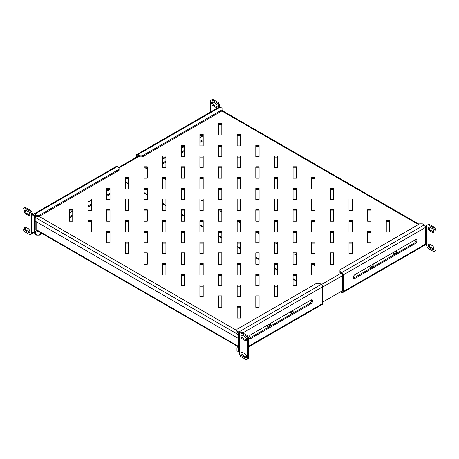 <?xml version="1.0" encoding="UTF-8"?>
<svg xmlns="http://www.w3.org/2000/svg" width="459" height="459" viewBox="0 0 459 459"><rect width="100%" height="100%" fill="white"/><g stroke="black" fill="none" stroke-linecap="round" stroke-linejoin="round"><path stroke-width="0.69" d="M267.631 325.041A2.306 1.331 120 0 0 267.953 326.997A2.306 1.331 120 0 0 269.106 326.883A2.306 1.331 120 0 0 270.581 323.337M269.789 323.796A2.306 1.331 -60 0 1 268.171 326.343A2.306 1.331 -60 0 1 267.586 326.556M290.926 311.592A2.306 1.331 120 0 0 291.247 313.543A2.306 1.331 120 0 0 292.4 313.428A2.306 1.331 120 0 0 293.875 309.888M293.083 310.347A2.306 1.331 -60 0 1 291.471 312.895A2.306 1.331 -60 0 1 290.88 313.107M370.138 265.859A2.306 1.331 120 0 0 370.459 267.815A2.306 1.331 120 0 0 371.612 267.7A2.306 1.331 120 0 0 373.087 264.16M372.295 264.613A2.306 1.331 -60 0 1 370.677 267.161A2.306 1.331 -60 0 1 370.092 267.373M393.432 252.41A2.306 1.331 120 0 0 393.753 254.361A2.306 1.331 120 0 0 394.906 254.246A2.306 1.331 120 0 0 396.381 250.706M395.589 251.165A2.306 1.331 -60 0 1 393.977 253.712A2.306 1.331 -60 0 1 393.386 253.925M35.452 215.655L35.205 217.394L36.009 215.977M238.617 332.953L238.347 334.68L35.205 217.394L35.205 229.77L37.724 231.003M322.688 302.131L342.259 290.834M221.829 123.723L218.536 123.723L218.536 135.135L221.829 135.135L221.829 123.723M221.829 124.796L218.536 124.796M240.464 134.481L237.171 134.481L237.171 145.899L240.464 145.899L240.464 134.481M240.464 135.56L237.171 135.56M259.106 145.245L255.806 145.245L255.806 156.657L259.106 156.657L259.106 145.245M259.106 146.318L255.806 146.318M277.741 156.003L274.448 156.003L274.448 167.415L277.741 167.415L277.741 156.003M277.741 157.081L274.448 157.081M296.376 166.766L293.083 166.766L293.083 178.178L296.376 178.178L296.376 166.766M296.376 167.839L293.083 167.839M315.017 177.524L311.724 177.524L311.724 188.936L315.017 188.936L315.017 177.524M315.017 178.603L311.724 178.603M333.653 188.282L330.36 188.282L330.36 199.699L333.653 199.699L333.653 188.282M333.653 189.36L330.36 189.36M352.288 199.045L348.995 199.045L348.995 210.457L352.288 210.457L352.288 199.045M352.288 200.118L348.995 200.118M370.929 209.803L367.636 209.803L367.636 221.221L370.929 221.221L370.929 209.803M370.929 210.882L367.636 210.882M389.565 220.567L386.271 220.567L386.271 231.979L389.565 231.979L389.565 220.567M389.565 221.64L386.271 221.64M203.194 134.481L199.894 134.481L199.894 145.899L203.194 145.899L203.194 134.481M203.194 135.56L199.894 135.56M221.829 145.245L218.536 145.245L218.536 156.657L221.829 156.657L221.829 145.245M221.829 146.318L218.536 146.318M240.464 156.003L237.171 156.003L237.171 167.415L240.464 167.415L240.464 156.003M240.464 157.081L237.171 157.081M259.106 166.766L255.806 166.766L255.806 178.178L259.106 178.178L259.106 166.766M259.106 167.839L255.806 167.839M277.741 177.524L274.448 177.524L274.448 188.936L277.741 188.936L277.741 177.524M277.741 178.603L274.448 178.603M296.376 188.282L293.083 188.282L293.083 199.699L296.376 199.699L296.376 188.282M296.376 189.36L293.083 189.36M315.017 199.045L311.724 199.045L311.724 210.457L315.017 210.457L315.017 199.045M315.017 200.118L311.724 200.118M333.653 209.803L330.36 209.803L330.36 221.221L333.653 221.221L333.653 209.803M333.653 210.882L330.36 210.882M352.288 220.567L348.995 220.567L348.995 231.979L352.288 231.979L352.288 220.567M352.288 221.64L348.995 221.64M370.929 231.325L367.636 231.325L367.636 242.736L370.929 242.736L370.929 231.325M370.929 232.403L367.636 232.403M184.552 145.245L181.259 145.245L181.259 156.657L184.552 156.657L184.552 145.245M184.552 146.318L181.259 146.318M203.194 156.003L199.894 156.003L199.894 167.415L203.194 167.415L203.194 156.003M203.194 157.081L199.894 157.081M221.829 166.766L218.536 166.766L218.536 178.178L221.829 178.178L221.829 166.766M221.829 167.839L218.536 167.839M240.464 177.524L237.171 177.524L237.171 188.936L240.464 188.936L240.464 177.524M240.464 178.603L237.171 178.603M259.106 188.282L255.806 188.282L255.806 199.699L259.106 199.699L259.106 188.282M259.106 189.36L255.806 189.36M277.741 199.045L274.448 199.045L274.448 210.457L277.741 210.457L277.741 199.045M277.741 200.118L274.448 200.118M296.376 209.803L293.083 209.803L293.083 221.221L296.376 221.221L296.376 209.803M296.376 210.882L293.083 210.882M315.017 220.567L311.724 220.567L311.724 231.979L315.017 231.979L315.017 220.567M315.017 221.64L311.724 221.64M333.653 231.325L330.36 231.325L330.36 242.736L333.653 242.736L333.653 231.325M333.653 232.403L330.36 232.403M352.288 242.088L348.995 242.088L348.995 253.5L352.288 253.5L352.288 242.088M352.288 243.161L348.995 243.161M165.917 156.003L162.624 156.003L162.624 167.415L165.917 167.415L165.917 156.003M165.917 157.081L162.624 157.081M184.552 166.766L181.259 166.766L181.259 178.178L184.552 178.178L184.552 166.766M184.552 167.839L181.259 167.839M203.194 177.524L199.894 177.524L199.894 188.936L203.194 188.936L203.194 177.524M203.194 178.603L199.894 178.603M221.829 188.282L218.536 188.282L218.536 199.699L221.829 199.699L221.829 188.282M221.829 189.36L218.536 189.36M240.464 199.045L237.171 199.045L237.171 210.457L240.464 210.457L240.464 199.045M240.464 200.118L237.171 200.118M259.106 209.803L255.806 209.803L255.806 221.221L259.106 221.221L259.106 209.803M259.106 210.882L255.806 210.882M277.741 220.567L274.448 220.567L274.448 231.979L277.741 231.979L277.741 220.567M277.741 221.64L274.448 221.64M296.376 231.325L293.083 231.325L293.083 242.736L296.376 242.736L296.376 231.325M296.376 232.403L293.083 232.403M315.017 242.088L311.724 242.088L311.724 253.5L315.017 253.5L315.017 242.088M315.017 243.161L311.724 243.161M333.653 252.846L330.36 252.846L330.36 264.258L333.653 264.258L333.653 252.846M333.653 253.925L330.36 253.925M147.276 166.766L143.983 166.766L143.983 178.178L147.276 178.178L147.276 166.766M147.276 167.839L143.983 167.839M165.917 177.524L162.624 177.524L162.624 188.936L165.917 188.936L165.917 177.524M165.917 178.603L162.624 178.603M184.552 188.282L181.259 188.282L181.259 199.699L184.552 199.699L184.552 188.282M184.552 189.36L181.259 189.36M203.194 199.045L199.894 199.045L199.894 210.457L203.194 210.457L203.194 199.045M203.194 200.118L199.894 200.118M221.829 209.803L218.536 209.803L218.536 221.221L221.829 221.221L221.829 209.803M221.829 210.882L218.536 210.882M240.464 220.567L237.171 220.567L237.171 231.979L240.464 231.979L240.464 220.567M240.464 221.64L237.171 221.64M259.106 231.325L255.806 231.325L255.806 242.736L259.106 242.736L259.106 231.325M259.106 232.403L255.806 232.403M277.741 242.088L274.448 242.088L274.448 253.5L277.741 253.5L277.741 242.088M277.741 243.161L274.448 243.161M296.376 252.846L293.083 252.846L293.083 264.258L296.376 264.258L296.376 252.846M296.376 253.925L293.083 253.925M315.017 263.604L311.724 263.604L311.724 275.021L315.017 275.021L315.017 263.604M315.017 264.682L311.724 264.682M128.64 177.524L125.347 177.524L125.347 188.936L128.64 188.936L128.64 177.524M128.64 178.603L125.347 178.603M147.276 188.282L143.983 188.282L143.983 199.699L147.276 199.699L147.276 188.282M147.276 189.36L143.983 189.36M165.917 199.045L162.624 199.045L162.624 210.457L165.917 210.457L165.917 199.045M165.917 200.118L162.624 200.118M184.552 209.803L181.259 209.803L181.259 221.221L184.552 221.221L184.552 209.803M184.552 210.882L181.259 210.882M203.194 220.567L199.894 220.567L199.894 231.979L203.194 231.979L203.194 220.567M203.194 221.64L199.894 221.64M221.829 231.325L218.536 231.325L218.536 242.736L221.829 242.736L221.829 231.325M221.829 232.403L218.536 232.403M240.464 242.088L237.171 242.088L237.171 253.5L240.464 253.5L240.464 242.088M240.464 243.161L237.171 243.161M259.106 252.846L255.806 252.846L255.806 264.258L259.106 264.258L259.106 252.846M259.106 253.925L255.806 253.925M277.741 263.604L274.448 263.604L274.448 275.021L277.741 275.021L277.741 263.604M277.741 264.682L274.448 264.682M296.376 274.367L293.083 274.367L293.083 285.779L296.376 285.779L296.376 274.367M296.376 275.44L293.083 275.44M110.005 188.282L106.712 188.282L106.712 199.699L110.005 199.699L110.005 188.282M110.005 189.36L106.712 189.36M128.64 199.045L125.347 199.045L125.347 210.457L128.64 210.457L128.64 199.045M128.64 200.118L125.347 200.118M147.276 209.803L143.983 209.803L143.983 221.221L147.276 221.221L147.276 209.803M147.276 210.882L143.983 210.882M165.917 220.567L162.624 220.567L162.624 231.979L165.917 231.979L165.917 220.567M165.917 221.64L162.624 221.64M184.552 231.325L181.259 231.325L181.259 242.736L184.552 242.736L184.552 231.325M184.552 232.403L181.259 232.403M203.194 242.088L199.894 242.088L199.894 253.5L203.194 253.5L203.194 242.088M203.194 243.161L199.894 243.161M221.829 252.846L218.536 252.846L218.536 264.258L221.829 264.258L221.829 252.846M221.829 253.925L218.536 253.925M240.464 263.604L237.171 263.604L237.171 275.021L240.464 275.021L240.464 263.604M240.464 264.682L237.171 264.682M259.106 274.367L255.806 274.367L255.806 285.779L259.106 285.779L259.106 274.367M259.106 275.44L255.806 275.44M277.741 285.125L274.448 285.125L274.448 296.543L277.741 296.543L277.741 285.125M277.741 286.204L274.448 286.204M91.364 199.045L88.071 199.045L88.071 210.457L91.364 210.457L91.364 199.045M91.364 200.118L88.071 200.118M110.005 209.803L106.712 209.803L106.712 221.221L110.005 221.221L110.005 209.803M110.005 210.882L106.712 210.882M128.64 220.567L125.347 220.567L125.347 231.979L128.64 231.979L128.64 220.567M128.64 221.64L125.347 221.64M147.276 231.325L143.983 231.325L143.983 242.736L147.276 242.736L147.276 231.325M147.276 232.403L143.983 232.403M165.917 242.088L162.624 242.088L162.624 253.5L165.917 253.5L165.917 242.088M165.917 243.161L162.624 243.161M184.552 252.846L181.259 252.846L181.259 264.258L184.552 264.258L184.552 252.846M184.552 253.925L181.259 253.925M203.194 263.604L199.894 263.604L199.894 275.021L203.194 275.021L203.194 263.604M203.194 264.682L199.894 264.682M221.829 274.367L218.536 274.367L218.536 285.779L221.829 285.779L221.829 274.367M221.829 275.44L218.536 275.44M240.464 285.125L237.171 285.125L237.171 296.543L240.464 296.543L240.464 285.125M240.464 286.204L237.171 286.204M259.106 295.889L255.806 295.889L255.806 307.3L259.106 307.3L259.106 295.889M259.106 296.962L255.806 296.962M72.729 209.803L69.435 209.803L69.435 221.221L72.729 221.221L72.729 209.803M72.729 210.882L69.435 210.882M91.364 220.567L88.071 220.567L88.071 231.979L91.364 231.979L91.364 220.567M91.364 221.64L88.071 221.64M110.005 231.325L106.712 231.325L106.712 242.736L110.005 242.736L110.005 231.325M110.005 232.403L106.712 232.403M128.64 242.088L125.347 242.088L125.347 253.5L128.64 253.5L128.64 242.088M128.64 243.161L125.347 243.161M147.276 252.846L143.983 252.846L143.983 264.258L147.276 264.258L147.276 252.846M147.276 253.925L143.983 253.925M165.917 263.604L162.624 263.604L162.624 275.021L165.917 275.021L165.917 263.604M165.917 264.682L162.624 264.682M184.552 274.367L181.259 274.367L181.259 285.779L184.552 285.779L184.552 274.367M184.552 275.44L181.259 275.44M203.194 285.125L199.894 285.125L199.894 296.543L203.194 296.543L203.194 285.125M203.194 286.204L199.894 286.204M221.829 296.962L218.536 296.962M240.464 307.725L237.171 307.725M221.829 295.889L218.536 295.889L218.536 307.3L221.829 307.3L221.829 295.889M240.464 306.646L237.171 306.646L237.171 318.058L240.464 318.058L240.464 306.646M35.205 216.315L35.572 216.528M36.141 221.703L36.141 230.303M203.039 135.56L199.894 137.373M184.403 146.318L181.259 148.137M165.768 157.081L162.624 158.894M147.127 167.839L146.794 168.034M109.856 189.36L106.712 191.173M91.215 200.118L88.071 201.937M72.579 210.882L69.435 212.695M35.205 221.163L238.347 338.444L238.347 334.68L238.749 334.45M238.347 338.444L238.703 338.243M238.703 347.038L37.397 230.814A1.584 0.912 -60 0 1 37.07 230.091L37.07 222.236M146.461 167.839L147.276 168.31M165.102 178.603L165.917 179.073M183.738 189.36L184.552 189.831M202.379 200.118L203.194 200.589M221.014 210.882L221.829 211.352M239.65 221.64L240.464 222.11M258.291 232.403L259.106 232.874M276.926 243.161L277.741 243.631M295.562 253.925L296.376 254.395M314.203 264.682L315.017 265.153M145.159 167.839L147.276 169.061M163.794 178.603L165.917 179.825M182.435 189.36L184.552 190.583M201.071 200.118L203.194 201.346M219.712 210.882L221.829 212.104M238.347 221.64L240.464 222.867M256.983 232.403L259.106 233.625M275.624 243.161L277.741 244.383M294.259 253.925L296.376 255.147M312.895 264.682L315.017 265.904M433.726 249.03A2.306 1.331 60 0 1 433.135 248.812L430.806 247.47A2.306 1.331 60 0 1 429.285 244.027M433.835 248.411A2.306 1.331 60 0 1 433.359 249.466A2.306 1.331 60 0 1 432.206 249.352L429.876 248.009A2.306 1.331 60 0 1 428.367 245.978A2.306 1.331 60 0 1 428.723 244.125A2.306 1.331 60 0 1 429.876 244.24L432.206 245.588A2.306 1.331 60 0 1 433.835 248.411M433.726 231.944A2.306 1.331 60 0 1 433.135 231.732L430.806 230.389A2.306 1.331 60 0 1 429.285 226.947M433.835 231.33A2.306 1.331 60 0 1 433.359 232.386A2.306 1.331 60 0 1 432.206 232.271L429.876 230.923A2.306 1.331 60 0 1 428.367 228.892A2.306 1.331 60 0 1 428.723 227.044A2.306 1.331 60 0 1 429.876 227.159L432.206 228.502A2.306 1.331 60 0 1 433.835 231.33M353.321 277.448A2.306 1.331 120 0 0 353.803 278.504A2.306 1.331 120 0 0 354.956 278.389L415.292 243.557A2.306 1.331 120 0 0 416.801 241.526A2.306 1.331 120 0 0 416.445 239.673A2.306 1.331 120 0 0 415.292 239.787L354.956 274.625A2.306 1.331 120 0 0 353.321 277.448M415.883 239.575A2.306 1.331 -60 0 1 414.362 243.018L354.021 277.856A2.306 1.331 -60 0 1 353.436 278.068M340.624 291.775L341.789 292.446A1.979 1.142 -120 0 0 342.781 292.544A1.979 1.142 -120 0 0 343.189 291.643L343.189 274.964L425.659 227.348L425.659 244.027A0.66 0.379 180 0 1 426.589 244.027L426.589 227.348A0.66 0.379 -0 0 0 425.659 227.348A1.979 1.142 60 0 0 424.259 224.927L422.4 223.849L419.601 223.849L339.93 269.852L339.93 272.543L341.789 273.616A0.66 0.379 -120 0 1 342.259 274.425L342.259 291.104L341.789 291.373A0.66 0.379 -120 0 0 342.259 291.104M426.589 226.505A1.979 1.142 -0 0 0 425.51 226.534M433.721 227.968L427.989 224.658L428.924 224.118L434.65 227.429L436.05 229.85L436.05 250.293L435.121 250.832L435.121 230.389L433.721 227.968L434.65 227.429M427.989 224.658L426.589 225.467L426.589 227.348M435.121 250.832L433.721 251.641L427.989 248.33L426.589 245.909L426.589 244.027M436.05 229.85L435.121 230.389M343.189 291.643L425.659 244.027A1.979 1.142 60 0 1 425.252 244.934L342.781 292.544M343.189 274.964A1.979 1.142 -120 0 0 341.789 272.543L339.93 271.464M217.021 106.832A2.306 1.331 60 0 1 216.43 106.62L214.101 105.272A2.306 1.331 60 0 1 212.471 102.449A2.306 1.331 60 0 1 212.58 101.829M211.536 102.988A2.306 1.331 60 0 1 212.018 101.932A2.306 1.331 60 0 1 213.171 102.047L215.501 103.39A2.306 1.331 60 0 1 217.004 105.421A2.306 1.331 60 0 1 216.654 107.268A2.306 1.331 60 0 1 215.501 107.154L213.171 105.811A2.306 1.331 60 0 1 211.536 102.988M137.247 156.737L137.247 156.06L137.711 155.79A0.66 0.379 -120 0 0 137.247 156.06M136.312 157.276L136.312 155.521A1.979 1.142 -120 0 1 136.725 154.62A1.979 1.142 -120 0 1 137.711 154.717L139.576 155.79L142.37 155.79L222.047 109.793L222.047 108.181L220.182 107.102A1.979 1.142 60 0 0 219.195 107.004L136.725 154.62M219.58 106.913L219.718 106.832A1.979 1.142 0 0 1 219.936 106.987M219.718 104.95L218.782 105.49L217.388 103.068L211.656 99.758L212.586 99.219L218.318 102.529L219.718 104.95L219.718 106.832M210.256 112.162L210.256 100.567L211.656 99.758M218.782 105.49L218.782 107.24M217.388 103.068L218.318 102.529M137.711 155.79L139.576 156.869L139.576 155.79M142.37 155.79L142.37 156.869L222.047 110.866L222.047 109.793M142.37 156.869L139.576 156.869M203.194 140.586L199.894 142.485M184.552 151.344L181.259 153.249M165.917 162.107L162.624 164.006M203.194 139.507L199.894 141.412M184.552 150.271L181.259 152.17M165.917 161.029L162.624 162.928M246.529 339.471A2.306 1.331 -120 0 0 244.899 336.648L242.57 335.299A2.306 1.331 -120 0 0 241.417 335.185A2.306 1.331 -120 0 0 241.061 337.032A2.306 1.331 -120 0 0 242.57 339.069L244.899 340.412A2.306 1.331 -120 0 0 246.053 340.526A2.306 1.331 -120 0 0 246.529 339.471M246.529 356.551A2.306 1.331 -120 0 0 244.899 353.728L242.57 352.38A2.306 1.331 -120 0 0 241.417 352.265A2.306 1.331 -120 0 0 241.061 354.119A2.306 1.331 -120 0 0 242.57 356.15L244.899 357.492A2.306 1.331 -120 0 0 246.053 357.607A2.306 1.331 -120 0 0 246.529 356.551M312.556 300.989A2.306 1.331 120 0 0 312.074 299.934A2.306 1.331 120 0 0 310.921 300.048L250.585 334.881A2.306 1.331 120 0 0 249.076 336.917A2.306 1.331 120 0 0 249.432 338.765A2.306 1.331 120 0 0 250.585 338.65L310.921 303.812A2.306 1.331 120 0 0 312.556 300.989M311.512 299.836A2.306 1.331 -60 0 1 311.621 300.45A2.306 1.331 -60 0 1 309.991 303.273L249.65 338.111A2.306 1.331 -60 0 1 249.065 338.323M248.744 346.166L322.688 303.479L322.688 286.8L242.777 332.936M322.688 286.8A1.979 1.142 60 0 0 321.289 284.379L319.424 283.301L316.63 283.301L236.953 329.304L236.953 331.989L238.818 333.068A0.66 0.379 -120 0 1 239.282 333.877A1.979 1.142 -0 0 0 238.703 334.68A1.979 1.142 -0 0 0 239.282 335.489L239.282 333.607L240.682 332.798L246.414 336.108L247.344 335.569L241.612 332.259L240.682 332.798M247.814 358.972L248.744 358.433L248.744 337.99L247.814 338.53L247.814 358.972L246.414 359.781L240.682 356.471L239.282 354.05L239.282 352.168A1.979 1.142 180 0 1 238.703 351.359L238.703 334.68M247.814 338.53L246.414 336.108M241.979 335.087A2.306 1.331 -120 0 0 243.499 338.53L245.829 339.872A2.306 1.331 -120 0 0 246.42 340.085M241.979 352.168A2.306 1.331 -120 0 0 243.499 355.61L245.829 356.953A2.306 1.331 -120 0 0 246.42 357.171M247.344 335.569L248.744 337.99M239.919 333.24A1.979 1.142 -120 0 0 238.818 331.989L236.953 330.916M322.688 303.479A1.979 1.142 60 0 1 322.275 304.38L248.744 346.838M238.703 350.756L236.953 349.747L236.953 350.819L238.818 351.898A1.979 1.142 -120 0 0 239.064 352.013M236.953 349.747L236.953 348.134L238.703 347.119M24.229 228.209A2.306 1.331 -120 0 0 25.865 231.032L28.194 232.38A2.306 1.331 -120 0 0 29.347 232.495A2.306 1.331 -120 0 0 29.697 230.647A2.306 1.331 -120 0 0 28.194 228.611L25.865 227.268A2.306 1.331 -120 0 0 24.711 227.153A2.306 1.331 -120 0 0 24.229 228.209M25.274 227.056A2.306 1.331 -120 0 0 25.165 227.67A2.306 1.331 -120 0 0 26.794 230.498L29.124 231.841A2.306 1.331 -120 0 0 29.715 232.053M24.229 211.129A2.306 1.331 -120 0 0 25.865 213.951L28.194 215.294A2.306 1.331 -120 0 0 29.347 215.409A2.306 1.331 -120 0 0 29.697 213.561A2.306 1.331 -120 0 0 28.194 211.53L25.865 210.188A2.306 1.331 -120 0 0 24.711 210.073A2.306 1.331 -120 0 0 24.229 211.129M25.274 209.97A2.306 1.331 -120 0 0 25.165 210.589A2.306 1.331 -120 0 0 26.794 213.412L29.124 214.76A2.306 1.331 -120 0 0 29.715 214.973M33.341 214.973L36.6 216.321L36.6 215.242L34.741 214.164A1.979 1.142 -120 0 0 33.748 214.066A1.979 1.142 -120 0 0 33.341 214.973A0.66 0.379 0 0 1 32.411 214.973L31.476 215.512A1.979 1.142 0 0 0 34.27 215.512L34.27 232.191A1.979 1.142 180 0 1 31.476 232.191L31.476 234.073L32.411 233.533L32.411 232.495M31.476 232.191L31.476 213.63L30.076 211.209L24.35 207.898L22.95 208.707L22.95 229.15L24.35 231.571L30.076 234.882L31.476 234.073M30.076 211.209L31.011 210.67L25.279 207.359L24.35 207.898M31.011 210.67L32.411 213.091L31.476 213.63M32.411 214.973L32.411 213.091M36.84 230.711L34.27 232.191A0.66 0.379 -120 0 0 34.741 233L37.954 231.141M33.49 232.466A1.979 1.142 -120 0 0 34.741 234.073L36.6 235.151L36.6 234.073L34.741 233M110.005 194.387L106.712 196.286M91.364 205.144L88.071 207.049M72.729 215.908L69.435 217.807M42.148 233.562L39.399 235.151L36.6 235.151M36.6 234.073L39.399 234.073L39.399 235.151M110.005 193.308L106.712 195.213M91.364 204.071L88.071 205.971M72.729 214.829L69.435 216.734M41.218 233.023L39.399 234.073M33.748 214.066L116.219 166.456A1.979 1.142 60 0 1 117.211 166.554L119.07 167.627L119.07 169.245L39.399 215.242L39.399 216.321L119.07 170.318L119.07 169.245M34.741 215.242A0.66 0.379 -120 0 0 34.27 215.512M36.6 215.242L39.399 215.242M39.399 216.321L36.6 216.321M322.688 287.07L342.259 275.767M321.507 284.523L341.094 273.214M418.436 224.526L221.812 111.003M138.876 156.467L119.07 167.896M38.929 216.321L236.953 330.646M238.703 346.505L37.07 230.091M296.376 280.541L293.083 278.636M277.741 269.777L274.448 267.878M259.106 259.019L255.806 257.12M240.464 248.262L237.171 246.357M221.829 237.498L218.536 235.599M203.194 226.74L199.894 224.835M184.552 215.977L181.259 214.078M165.917 205.219L162.624 203.314M147.276 194.455L143.983 192.556M128.64 183.698L125.347 181.798M432.206 249.352L433.135 248.812M432.206 232.271L433.135 231.732M354.021 277.856L354.956 278.389M424.259 224.927L341.789 272.543M414.362 243.018L415.292 243.557M429.876 230.923L430.806 230.389M429.876 248.009L430.806 247.47M137.711 154.717L220.182 107.102M162.624 159.164L165.917 157.265M181.259 148.406L184.552 146.501M199.894 137.643L203.194 135.744M215.501 107.154L216.43 106.62M213.171 105.811L214.101 105.272M239.282 352.168L239.282 335.489M321.289 284.379L238.818 331.989M249.65 338.111L250.585 338.65M309.991 303.273L310.921 303.812M243.499 355.61L242.57 356.15M245.829 356.953L244.899 357.492M243.499 338.53L242.57 339.069M245.829 339.872L244.899 340.412M26.794 230.498L25.865 231.032M26.794 213.412L25.865 213.951M69.435 212.965L72.729 211.065M88.071 202.207L91.364 200.302M106.712 191.443L110.005 189.544M34.741 214.164L117.211 166.554M29.124 214.76L28.194 215.294M29.124 231.841L28.194 232.38M222.047 110.47L419.015 224.187M118.726 167.426L138.297 156.129M125.347 182.332L128.64 184.231M143.983 193.09L147.276 194.995M162.624 203.853L165.917 205.752M181.259 214.611L184.552 216.516M199.894 225.369L203.194 227.274M218.536 236.133L221.829 238.032M237.171 246.89L240.464 248.795M255.806 257.654L259.106 259.553M274.448 268.412L277.741 270.317M293.083 279.175L296.376 281.074"/></g></svg>

